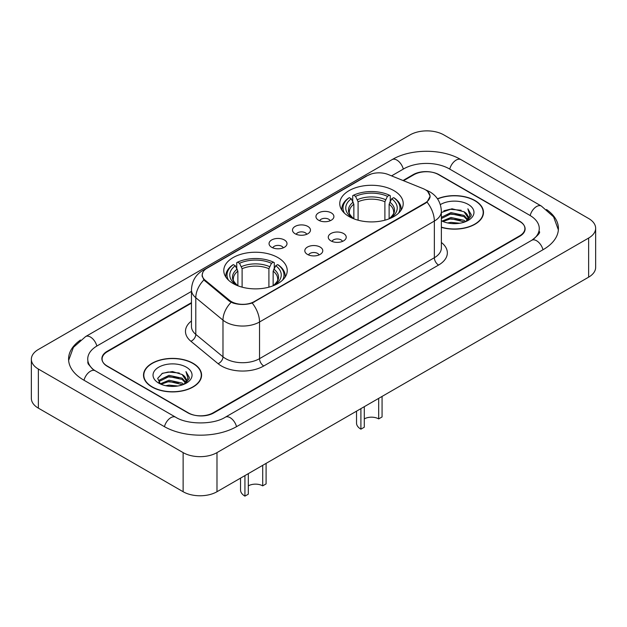 <?xml version="1.0" encoding="UTF-8"?>
<svg xmlns="http://www.w3.org/2000/svg" width="627" height="627" viewBox="0 0 627 627"><rect width="100%" height="100%" fill="white"/><g stroke="black" fill="none" stroke-linecap="round" stroke-linejoin="round"><path stroke-width="0.94" d="M277.941 257.603A31.726 18.316 0 0 0 243.37 253.629A31.726 18.316 0 0 0 223.784 270.558A31.726 18.316 0 0 0 233.072 283.506A31.726 18.316 0 0 0 267.651 287.479A31.726 18.316 0 0 0 287.237 270.558A31.726 18.316 0 0 0 277.941 257.603M393.928 190.639A31.726 18.316 0 0 0 359.349 186.674A31.726 18.316 0 0 0 339.763 203.595A31.726 18.316 0 0 0 349.059 216.55A31.726 18.316 0 0 0 383.63 220.516A31.726 18.316 0 0 0 403.216 203.595A31.726 18.316 0 0 0 393.928 190.639M318.579 220.21A8.982 5.181 180 0 1 316.8 218.745A8.982 5.181 180 0 1 319.77 212.302A8.982 5.181 180 0 1 331.275 212.882A8.982 5.181 180 0 1 333.062 218.745A8.982 5.181 180 0 1 318.579 220.21M330.186 220.751A5.384 3.111 0 0 0 328.736 219.238A5.384 3.111 0 0 0 323.43 218.447A5.384 3.111 0 0 0 319.676 220.751M295.129 233.753A8.982 5.181 180 0 1 293.35 232.288A8.982 5.181 180 0 1 296.32 225.845A8.982 5.181 180 0 1 307.826 226.418A8.982 5.181 180 0 1 309.613 232.288A8.982 5.181 180 0 1 295.129 233.753M306.736 234.286A5.384 3.111 0 0 0 305.286 232.774A5.384 3.111 0 0 0 299.98 231.99A5.384 3.111 0 0 0 296.226 234.286M271.679 247.289A8.982 5.181 180 0 1 269.9 245.823A8.982 5.181 180 0 1 272.87 239.381A8.982 5.181 180 0 1 284.376 239.961A8.982 5.181 180 0 1 286.163 245.823A8.982 5.181 180 0 1 271.679 247.289M283.286 247.83A5.384 3.111 0 0 0 281.837 246.317A5.384 3.111 0 0 0 276.531 245.525A5.384 3.111 0 0 0 272.776 247.83M330.899 240.862A8.982 5.181 180 0 1 329.112 239.396A8.982 5.181 180 0 1 332.091 232.954A8.982 5.181 180 0 1 343.596 233.534A8.982 5.181 180 0 1 345.375 239.396A8.982 5.181 180 0 1 330.899 240.862M342.499 241.403A5.384 3.111 0 0 0 341.057 239.882A5.384 3.111 0 0 0 335.751 239.099A5.384 3.111 0 0 0 331.989 241.403M307.449 254.405A8.982 5.181 180 0 1 305.662 252.94A8.982 5.181 180 0 1 308.641 246.489A8.982 5.181 180 0 1 320.146 247.069A8.982 5.181 180 0 1 321.925 252.94A8.982 5.181 180 0 1 307.449 254.405M319.049 254.938A5.384 3.111 0 0 0 317.607 253.426A5.384 3.111 0 0 0 312.301 252.634A5.384 3.111 0 0 0 308.539 254.938M423.092 188.617A16.161 9.334 180 0 1 425.247 189.667A16.161 9.334 180 0 1 429.981 196.267A16.161 9.334 180 0 1 425.247 202.866L254.241 301.595A16.161 9.334 180 0 1 229.568 300.349L205.162 280.222A16.161 9.334 180 0 1 202.247 274.869A16.161 9.334 180 0 1 206.981 268.27L367.532 175.576A16.161 9.334 180 0 1 388.238 174.533L423.092 188.617M191.462 303.139L107.358 351.692A17.956 10.369 0 0 0 102.099 359.02A17.956 10.369 0 0 0 107.358 366.356L187.786 412.785A17.956 10.369 0 0 0 213.18 412.785L519.642 235.854A17.956 10.369 0 0 0 524.901 228.526A17.956 10.369 0 0 0 519.642 221.19L439.213 174.761A17.956 10.369 0 0 0 413.82 174.761L403.514 180.709M533.295 239.334A32.322 18.661 0 0 0 539.267 228.526A32.322 18.661 0 0 0 529.799 215.327L449.379 168.89A32.322 18.661 0 0 0 403.663 168.89L391.569 175.873M191.462 291.406L97.201 345.83A32.322 18.661 0 0 0 87.733 359.02A32.322 18.661 0 0 0 93.705 369.828M183.131 452.623A23.944 13.825 0 0 0 216.989 452.623L588.635 238.056A23.944 13.825 0 0 0 595.65 228.275A23.944 13.825 0 0 0 588.635 218.502L443.869 134.923A23.944 13.825 0 0 0 410.011 134.923L38.365 349.49A23.944 13.825 0 0 0 31.35 359.271A23.944 13.825 0 0 0 38.365 369.044L183.131 452.623L183.131 491.725A23.944 13.825 0 0 0 216.989 491.725L588.635 277.158A23.944 13.825 0 0 0 595.65 267.384L595.65 228.275M31.35 359.271L31.35 398.372A23.944 13.825 0 0 0 38.365 408.146L183.131 491.725M80.483 340.014A51.485 29.72 0 0 0 68.578 359.02A51.485 29.72 0 0 0 83.657 380.04L164.078 426.47A51.485 29.72 0 0 0 236.888 426.47L543.343 249.538A51.485 29.72 0 0 0 558.422 228.526A51.485 29.72 0 0 0 546.517 209.512M441.361 227.358A29.03 16.764 0 0 0 483.488 212.396A29.03 16.764 0 0 0 474.984 200.538A29.03 16.764 0 0 0 437.474 198.798M193.077 363.299A29.03 16.764 0 0 0 161.437 359.663A29.03 16.764 0 0 0 143.512 375.15A29.03 16.764 0 0 0 152.016 387.008A29.03 16.764 0 0 0 183.656 390.637A29.03 16.764 0 0 0 201.58 375.15A29.03 16.764 0 0 0 193.077 363.299M143.81 376.662A29.03 16.764 0 0 0 143.708 377.109M427.669 191.454L430.193 196.165L427.026 202.082L425.459 203.219L252.211 303.013C245.8 304.949 239.396 304.949 232.993 303.013L229.357 301.179L203.869 279.955L202.035 275.292L202.858 272.322M191.462 302.645L107.146 351.324A17.956 10.369 0 0 0 101.887 358.66A17.956 10.369 0 0 0 107.146 365.988L188.421 412.911A17.956 10.369 0 0 0 213.815 412.911L519.854 236.222A17.956 10.369 0 0 0 525.112 228.886A17.956 10.369 0 0 0 519.854 221.558L438.579 174.635A17.956 10.369 0 0 0 413.185 174.635L403.02 180.505M201.377 377.109A29.03 16.764 0 0 0 201.283 376.662M483.292 214.348A29.03 16.764 0 0 0 483.19 213.901M441.361 227.162A28.732 16.592 0 0 0 483.19 212.396A28.732 16.592 0 0 0 474.772 200.664A28.732 16.592 0 0 0 437.583 198.963M447.647 222.953L450.954 222.358L459.748 223.243M451.518 223.533L455.829 223.635M442.145 221.088L450.954 217.475L464.027 220.312L465.681 221.613M442.983 221.511L450.954 218.698L464.685 221.989M441.361 217.342L450.954 212.584L464.027 215.422L467.523 219.317M441.361 218.564L450.954 213.807L464.027 216.644L467.209 219.897M465.751 221.582A13.535 7.814 0 0 0 467.985 217.279A13.535 7.814 0 0 0 464.027 211.754L467.977 217.577M441.361 220.751A19.515 11.27 0 0 0 468.259 220.359A19.515 11.27 0 0 0 468.259 204.426A19.515 11.27 0 0 0 440.326 204.621M464.027 211.754L451.965 208.783L441.361 212.514M467.076 220.994L471.096 215.845L471.222 214.638L467.875 208.822L469.835 215.327L465.963 221.496M467.875 208.822L471.222 214.873M443.845 210.782L450.115 209.253L461.151 210.257M446.071 214.912L450.115 214.136L460.743 215.022M446.071 219.795L450.115 219.027L460.743 219.912M152.228 386.883A28.732 16.592 0 0 0 183.539 390.48A28.732 16.592 0 0 0 201.283 375.15A28.732 16.592 0 0 0 192.865 363.425A28.732 16.592 0 0 0 161.547 359.827A28.732 16.592 0 0 0 143.81 375.15A28.732 16.592 0 0 0 152.228 386.883M165.74 385.715L169.039 385.119L177.841 385.997M169.603 386.295L173.914 386.397M160.23 383.849L169.039 380.236L182.112 383.066L183.766 384.375M161.068 384.273L169.039 381.451L182.77 384.751M159.14 382.838L159.477 380.056L169.039 375.346L182.112 378.183L185.608 382.078M159.062 382.494L159.477 381.279L169.039 376.568L182.112 379.406L185.294 382.658M183.844 384.343A13.535 7.814 0 0 0 186.078 380.04A13.535 7.814 0 0 0 182.112 374.515L186.07 380.338M186.344 367.187A19.515 11.27 0 0 0 158.741 367.187A19.515 11.27 0 0 0 158.741 383.121A19.515 11.27 0 0 0 186.344 383.121A19.515 11.27 0 0 0 186.344 367.187M182.112 374.515L172.472 371.552L162.479 373.269L157.659 378.394L160.394 383.975M185.161 383.748L189.189 378.606L189.315 377.391L185.96 371.584L187.92 378.081L184.056 384.257M185.96 371.584L189.315 377.626M161.931 373.543L168.201 372.007L179.236 373.01M164.164 377.666L168.201 376.898L178.836 377.783M164.164 382.556L168.201 381.788L178.836 382.666M382.07 396.413L382.07 416.947L378.684 418.899A10.173 5.878 0 0 0 364.295 418.899M364.295 406.68L364.295 427.206L360.909 429.166L360.909 408.632M378.684 418.899L378.684 398.372M353.855 218.823L353.855 204.198L351.292 198.783A25.738 14.86 0 0 0 351.292 217.208L350.814 217.491M352.719 201.228L352.719 195.687L353.573 195.201A28.497 16.451 0 0 1 389.414 195.201L387.455 196.337A25.738 14.86 0 0 0 355.533 196.337L358.088 201.761L358.088 220.195M384.892 220.195L384.892 201.761L387.455 196.337M344.442 213.172A28.497 16.451 0 0 1 349.333 197.646L348.487 198.132A29.688 17.141 0 0 0 341.801 208.971A29.688 17.141 0 0 0 341.872 210.155M389.414 195.201L390.26 195.687L390.26 201.228M349.333 197.646L351.292 198.783M355.533 196.337L353.573 195.201M351.292 217.208L353.644 218.737M401.108 210.155A29.688 17.141 0 0 0 401.178 208.971A29.688 17.141 0 0 0 394.493 198.132L393.646 197.646A28.497 16.451 0 0 1 398.537 213.172M392.165 217.491L391.687 217.208A25.738 14.86 0 0 0 391.687 198.783L393.646 197.646M389.336 218.737L391.687 217.208M391.687 198.783L389.124 204.198L389.124 218.823M356.528 411.163L356.528 423.053A14.962 8.637 0 0 0 360.909 429.166M266.091 463.377L266.091 483.903L262.705 485.862A10.173 5.878 0 0 0 248.316 485.862M248.316 473.636L248.316 494.17L244.93 496.122L244.93 475.595M262.705 485.862L262.705 465.328M237.876 285.787L237.876 271.162L235.313 265.738A25.738 14.86 0 0 0 235.313 284.172L234.835 284.446M236.74 268.191L236.74 262.65L237.586 262.164A28.497 16.451 0 0 1 273.427 262.164L271.467 263.293A25.738 14.86 0 0 0 239.545 263.293L242.108 268.717L242.108 287.158M268.912 287.158L268.912 268.717L271.467 263.293M228.463 280.128A28.497 16.451 0 0 1 233.354 264.61L232.507 265.096A29.688 17.141 0 0 0 225.822 275.935A29.688 17.141 0 0 0 225.892 277.118M273.427 262.164L274.281 262.65L274.281 268.191M233.354 264.61L235.313 265.738M239.545 263.293L237.586 262.164M235.313 284.172L237.664 285.7M285.128 277.118A29.688 17.141 0 0 0 285.199 275.935A29.688 17.141 0 0 0 278.513 265.096L277.667 264.61A28.497 16.451 0 0 1 282.558 280.128M276.186 284.446L275.708 284.172A25.738 14.86 0 0 0 275.708 265.738L277.667 264.61M273.356 285.7L275.708 284.172M275.708 265.738L273.145 271.162L273.145 285.787M240.541 478.127L240.541 490.016A14.962 8.637 0 0 0 244.93 496.122M205.162 280.222L205.162 281.225M229.568 300.349L229.568 301.344M254.241 301.595L254.241 302.073M425.247 202.866L425.247 203.344M236.528 426.681A9.577 5.533 -120 0 0 225.32 417.198C213.548 424.816 187.418 424.816 175.638 417.198L95.218 370.769L92.388 368.895L88.133 363.864L87.733 361.959M164.439 426.681A9.577 5.533 -60 0 1 170.85 417.676A9.577 5.533 -60 0 1 175.638 417.198M84.018 380.252A9.577 5.533 -60 0 1 90.429 371.239A9.577 5.533 -60 0 1 95.218 370.769M68.633 360.376L73.398 347.35L85.64 336.558A9.577 5.533 60 0 1 96.84 346.041M85.64 336.558L392.102 159.619A9.577 5.533 60 0 1 403.302 169.102M392.102 159.619C410.779 148.513 442.254 148.513 460.939 159.619A9.577 5.533 120 0 0 456.15 160.097A9.577 5.533 120 0 0 449.739 169.102M558.367 229.874L553.602 216.848L541.36 206.056A9.577 5.533 120 0 0 536.571 206.526A9.577 5.533 120 0 0 530.16 215.539M542.982 249.75A9.577 5.533 -120 0 0 531.782 240.266L225.32 417.198M216.989 491.725L216.989 452.623M38.365 408.146L38.365 369.044M588.635 277.158L588.635 238.056M441.361 242.469A29.931 17.282 180 0 1 438.579 265.056L263.763 365.988A5.988 3.456 60 0 1 259.531 358.66L434.346 257.728A23.944 13.825 0 0 0 441.361 247.955L441.361 211.291A23.944 13.825 180 0 1 434.346 221.072A20.95 12.093 -120 0 0 427.026 202.082M263.763 365.988A29.931 17.282 180 0 1 221.433 365.988A29.931 17.282 180 0 1 218.078 363.684L190.89 341.26A29.931 17.282 180 0 1 191.462 320.977M225.665 358.66A23.944 13.825 0 0 0 259.531 358.66L259.531 321.996A23.944 13.825 180 0 1 225.665 321.996A23.944 13.825 180 0 1 222.985 320.154L195.789 297.731A23.944 13.825 180 0 1 191.462 289.799L191.462 326.455A23.944 13.825 0 0 0 195.789 334.387L222.985 356.81A23.944 13.825 0 0 0 225.665 358.66M441.361 211.291C440.953 202.686 437.176 196.227 430.012 191.925L426.987 190.451A20.95 9.813 112 0 0 426.094 190.193M252.211 303.013A20.95 12.093 60 0 1 259.531 321.996L434.346 221.072L434.346 257.728A5.988 3.456 60 0 0 438.579 265.056M205.068 269.602A20.95 12.093 -120 0 0 202.811 270.433C195.648 274.736 191.862 281.194 191.462 289.799M202.811 270.433L365.988 176.226A20.95 12.093 60 0 1 367.571 175.552M203.869 279.955A20.95 14.013 129.5 0 0 195.789 297.731L195.789 334.387A5.988 4.005 -50.5 0 1 190.89 341.26M231.144 302.285A20.95 14.013 129.5 0 0 222.985 320.154L222.985 356.81A5.988 4.005 -50.5 0 1 218.078 363.684M353.855 204.198A22.149 12.791 0 0 0 349.341 211.942C348.737 213.07 350.07 215.218 353.338 218.384M384.892 201.761A22.149 12.791 0 0 0 358.088 201.761M353.228 202.113A23.027 13.292 0 0 0 353.228 218.306M385.519 199.668A23.027 13.292 0 0 0 357.461 199.668M389.751 218.306A23.027 13.292 0 0 0 389.751 202.113M389.641 218.384C392.91 215.226 394.242 213.078 393.638 211.942A22.149 12.791 0 0 0 389.124 204.198M237.876 271.162A22.149 12.791 0 0 0 233.362 278.897C232.758 280.034 234.09 282.181 237.359 285.34M268.912 268.717A22.149 12.791 0 0 0 242.108 268.717M237.249 269.077A23.027 13.292 0 0 0 237.249 285.269M269.539 266.632A23.027 13.292 0 0 0 241.481 266.632M273.772 285.269A23.027 13.292 0 0 0 273.772 269.077M273.662 285.34C276.93 282.181 278.263 280.042 277.659 278.897A22.149 12.791 0 0 0 273.145 271.162M202.247 274.869L202.247 276.852M429.981 196.267L429.981 197.693M539.267 231.457C540.599 232.429 538.107 235.36 531.782 240.266M460.939 159.619L541.36 206.056M365.988 176.226L371.458 173.906M426.987 190.451L425.686 189.926M483.19 214.795L483.19 212.396M201.283 377.556L201.283 375.15M159.015 382.697L159.015 381.882M143.81 377.556L143.81 375.15M341.801 210.053L341.801 208.971M401.178 210.053L401.178 208.971M225.822 277.009L225.822 275.935M285.199 277.009L285.199 275.935"/></g></svg>
